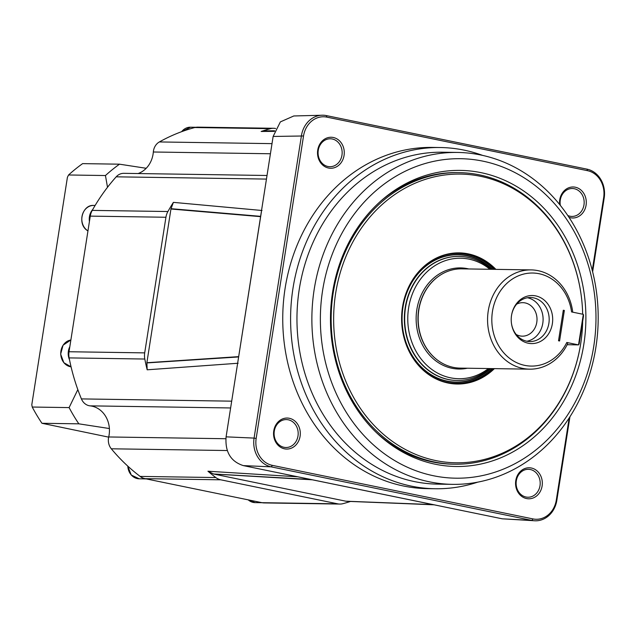 <?xml version="1.0" encoding="UTF-8"?>
<svg xmlns="http://www.w3.org/2000/svg" width="636" height="636" viewBox="0 0 636 636"><rect width="100%" height="100%" fill="white"/><g stroke="black" fill="none" stroke-linecap="round" stroke-linejoin="round"><path stroke-width="0.95" d="M583.315 314.343L583.546 315.774L579.15 343.877L578.529 344.887L583.315 314.343L571.573 311.934A46.531 40.14 90.9 0 0 539.129 273.734A46.531 40.14 90.9 0 0 492.463 311.441A46.531 40.14 90.9 0 0 524.78 365.374A46.531 40.14 90.9 0 0 566.795 342.478L567.606 342.844L567.543 343.981A49.64 42.811 -89.1 0 1 529.637 369.166A49.64 42.811 -89.1 0 1 522.728 368.403A49.64 42.811 -89.1 0 1 487.772 314.868A49.64 42.811 -89.1 0 1 531.124 269.903A49.64 42.811 -89.1 0 1 538.032 270.658A49.64 42.811 -89.1 0 1 572.646 311.401M531.124 269.903L461.712 268.853A49.64 42.811 90.9 0 0 438.594 276.286A49.64 42.811 90.9 0 0 437.33 360A49.64 42.811 90.9 0 0 453.317 367.362A49.64 42.811 90.9 0 0 460.226 368.117L529.637 369.166M535.655 295.883A24.041 20.734 90.9 0 0 511.614 314.971A24.041 20.734 90.9 0 0 511.479 323.525A24.041 20.734 90.9 0 0 528.246 343.225A24.041 20.734 90.9 0 0 552.358 323.748A24.041 20.734 90.9 0 0 535.655 295.883M511.455 323.342A22.029 19 90.9 0 0 526.791 341.214A22.029 19 90.9 0 0 529.852 341.556A22.029 19 90.9 0 0 549.091 321.601A22.029 19 90.9 0 0 533.58 297.839A22.029 19 90.9 0 0 530.511 297.505A22.029 19 90.9 0 0 511.583 315.154M526.815 341.222A22.029 19 90.9 0 0 543.096 319.741A22.029 19 90.9 0 0 527.498 297.751A22.029 19 90.9 0 0 527.467 297.743M489.951 269.282A60.253 51.969 90.9 0 0 469.034 259.138A60.253 51.969 90.9 0 0 408.606 307.967A60.253 51.969 90.9 0 0 450.455 377.8A60.253 51.969 90.9 0 0 488.456 368.546M491.024 269.298A62.05 53.519 90.9 0 0 467.746 257.349A62.05 53.519 90.9 0 0 459.105 256.403A62.05 53.519 90.9 0 0 404.917 312.618A62.05 53.519 90.9 0 0 448.611 379.541A62.05 53.519 90.9 0 0 457.244 380.487A62.05 53.519 90.9 0 0 489.537 368.562M516.623 304.175A16.751 14.453 -89.1 0 1 522.816 302.664A16.751 14.453 -89.1 0 1 525.145 302.919A16.751 14.453 -89.1 0 1 536.943 320.989A16.751 14.453 -89.1 0 1 522.307 336.166A16.751 14.453 -89.1 0 1 519.978 335.911A16.751 14.453 -89.1 0 1 516.17 334.472M563.17 311.076L564.355 310.447L559.577 340.991L558.631 340.077M563.273 310.432L564.355 310.447L563.305 310.233L558.519 340.777L559.577 340.991M567.177 344.72L578.529 344.887L566.795 342.478M459.105 256.403L458.787 256.403A62.05 53.519 90.9 0 0 404.599 312.61A62.05 53.519 90.9 0 0 448.293 379.533A62.05 53.519 90.9 0 0 456.926 380.479L457.244 380.487M582.671 314.208A144.372 124.529 90.9 0 0 581.089 294.619A144.372 124.529 90.9 0 0 480.434 176.283A144.372 124.529 90.9 0 0 335.649 293.276A144.372 124.529 90.9 0 0 435.914 460.607A144.372 124.529 90.9 0 0 580.318 345.952A144.372 124.529 90.9 0 0 582.671 321.387M580.318 345.952L580.278 346.207A145.811 125.761 -89.1 0 1 454.732 464.216A145.811 125.761 -89.1 0 1 434.436 461.998A145.811 125.761 -89.1 0 1 331.761 304.724A145.811 125.761 -89.1 0 1 459.113 172.634A145.811 125.761 -89.1 0 1 479.401 174.86A145.811 125.761 -89.1 0 1 581.058 294.365L581.089 294.619M376.258 432.464A145.811 125.761 90.9 0 0 432.552 461.967A145.811 125.761 90.9 0 0 452.848 464.193L454.732 464.216M481.007 172.65A148.069 127.709 90.9 0 0 380.702 201.143A148.069 127.709 90.9 0 0 377.212 433.37A148.069 127.709 90.9 0 0 435.342 464.24A148.069 127.709 90.9 0 0 583.832 344.267A148.069 127.709 90.9 0 0 481.007 172.65M459.113 172.634L457.228 172.61A145.811 125.761 90.9 0 0 379.724 202.017M433.537 475.76A159.771 137.805 90.9 0 0 593.762 346.302A159.771 137.805 90.9 0 0 482.811 161.131A159.771 137.805 90.9 0 0 322.587 290.588A159.771 137.805 90.9 0 0 433.537 475.76M429.443 481.826A165.972 143.156 90.9 0 0 452.546 484.354A165.972 143.156 90.9 0 0 597.498 333.995A165.972 143.156 90.9 0 0 480.625 154.969A165.972 143.156 90.9 0 0 457.53 152.441A165.972 143.156 90.9 0 0 312.57 302.8A165.972 143.156 90.9 0 0 429.443 481.826M457.53 152.441L442.616 152.219A165.972 143.156 90.9 0 0 297.656 302.577A165.972 143.156 90.9 0 0 414.529 481.603A165.972 143.156 90.9 0 0 437.632 484.131L452.546 484.354M482.589 155.391A170.631 147.17 90.9 0 0 464.081 150.128A170.631 147.17 90.9 0 0 440.335 147.528A170.631 147.17 90.9 0 0 291.312 302.108A170.631 147.17 90.9 0 0 411.46 486.15A170.631 147.17 90.9 0 0 435.207 488.75A170.631 147.17 90.9 0 0 477.684 482.16M440.335 147.528L432.48 147.417A170.631 147.17 90.9 0 0 283.457 301.989A170.631 147.17 90.9 0 0 403.614 486.031A170.631 147.17 90.9 0 0 427.36 488.631L435.207 488.75M568.982 217.329A15.51 13.38 90.9 0 0 570.524 217.758A15.51 13.38 90.9 0 0 586.082 205.19A15.51 13.38 90.9 0 0 575.31 187.215A15.51 13.38 90.9 0 0 559.648 204.561M567.757 215.501A13.96 12.044 90.9 0 0 569.975 216.216A13.96 12.044 90.9 0 0 571.923 216.431A13.96 12.044 90.9 0 0 584.11 203.782A13.96 12.044 90.9 0 0 574.284 188.725A13.96 12.044 90.9 0 0 572.336 188.518A13.96 12.044 90.9 0 0 560.348 205.436M333.288 137.487A15.51 13.38 90.9 0 0 317.738 150.056A15.51 13.38 90.9 0 0 328.51 168.031A15.51 13.38 90.9 0 0 344.06 155.462A15.51 13.38 90.9 0 0 333.288 137.487M332.27 138.998A13.96 12.044 90.9 0 0 330.322 138.791A13.96 12.044 90.9 0 0 318.127 151.432A13.96 12.044 90.9 0 0 327.961 166.497A13.96 12.044 90.9 0 0 329.901 166.704A13.96 12.044 90.9 0 0 342.096 154.063A13.96 12.044 90.9 0 0 332.27 138.998M289.316 418.281A15.51 13.38 90.9 0 0 273.766 430.85A15.51 13.38 90.9 0 0 284.538 448.833A15.51 13.38 90.9 0 0 300.089 436.264A15.51 13.38 90.9 0 0 289.316 418.281M288.291 419.8A13.96 12.044 90.9 0 0 286.351 419.585A13.96 12.044 90.9 0 0 274.156 432.234A13.96 12.044 90.9 0 0 283.99 447.291A13.96 12.044 90.9 0 0 285.93 447.505A13.96 12.044 90.9 0 0 298.125 434.857A13.96 12.044 90.9 0 0 288.291 419.8M531.338 468.009A15.51 13.38 90.9 0 0 515.78 480.578A15.51 13.38 90.9 0 0 526.552 498.56A15.51 13.38 90.9 0 0 542.111 485.991A15.51 13.38 90.9 0 0 531.338 468.009M530.313 469.527A13.96 12.044 90.9 0 0 528.365 469.312A13.96 12.044 90.9 0 0 516.178 481.961A13.96 12.044 90.9 0 0 526.004 497.018A13.96 12.044 90.9 0 0 527.952 497.233A13.96 12.044 90.9 0 0 540.139 484.584A13.96 12.044 90.9 0 0 530.313 469.527M275.634 128.496A15.51 13.38 90.9 0 0 273.607 128.281L197.947 127.144A15.51 13.38 90.9 0 0 194.791 127.534A192.342 165.901 90.9 0 0 159.358 141.947A12.41 10.701 90.9 0 0 153.332 151.996A24.82 21.409 -89.1 0 1 138.068 173.549M267.017 175.488L123.789 173.334A12.41 10.701 90.9 0 0 116.197 176.824A192.342 165.901 90.9 0 0 92.244 210.389A15.51 13.38 90.9 0 0 90.272 216.121L69.038 351.74A15.51 13.38 90.9 0 0 69.141 357.901A192.342 165.901 90.9 0 0 81.416 398.907A12.41 10.701 90.9 0 0 89.159 405.712A12.41 10.701 90.9 0 0 90.066 405.855A24.82 21.409 -89.1 0 1 91.87 406.134A24.82 21.409 -89.1 0 1 108.708 436.964A12.41 10.701 90.9 0 0 111.308 448.793A192.342 165.901 90.9 0 0 140.151 476.412A15.51 13.38 90.9 0 0 145.095 478.67L261.976 502.686A15.51 13.38 90.9 0 0 264.139 502.925L339.799 504.062A15.51 13.38 90.9 0 0 342.955 503.672A192.342 165.901 90.9 0 0 350.15 501.573M109.392 428.537L78.84 423.83A176.832 152.521 -89.1 0 1 69.109 407.597L77.831 389.63M107.508 187.286L105.449 175.536A176.832 152.521 -89.1 0 1 119.504 164.183L82.616 163.627A176.832 152.521 90.9 0 0 68.561 174.98L67.416 177.277L31.8 404.727L32.221 407.04L69.109 407.597M32.221 407.04A176.832 152.521 90.9 0 0 41.952 423.282L108.669 437.139M78.84 423.83L41.952 423.282M105.449 175.536L68.561 174.98M119.504 164.183L146.201 168.286M92.816 209.387A13.523 11.663 90.9 0 0 89.43 221.495M69.833 346.66A13.523 11.663 90.9 0 0 69.523 359.809M139.729 476.094A13.523 11.663 90.9 0 0 146.193 478.9M259.353 502.146A13.523 11.663 90.9 0 0 262.064 502.702M213.489 473.947L207.94 471.228A192.342 165.901 90.9 0 0 215.811 477.549A15.51 13.38 90.9 0 0 220.748 479.806L337.637 503.823A15.51 13.38 90.9 0 0 339.799 504.062M260.498 216.645L170.949 209.005L260.601 216.55L261.364 211.709L237.896 361.598L260.617 216.463L171.02 208.815L173.389 202.367A192.342 165.901 90.9 0 0 167.904 211.526A15.51 13.38 90.9 0 0 165.932 217.258L144.698 352.877A15.51 13.38 90.9 0 0 144.801 359.038A192.342 165.901 90.9 0 0 147.17 369.802L146.9 362.814L238.659 356.82L146.9 362.814M260.633 216.51L171.005 208.91M434.245 504.825L346.223 501.224M346.143 501.208L433.029 504.602L312.363 479.806L213.656 474.027L346.04 501.232M434.237 504.793L346.31 501.287M213.386 473.971L311.282 479.528M238.659 356.82L146.948 362.782M146.916 362.727L238.572 356.645M170.949 209.005L146.892 362.607M238.532 356.955L146.844 362.918M170.997 208.695L260.553 216.335M273.607 128.281A15.51 13.38 90.9 0 0 270.443 128.671A192.342 165.901 90.9 0 0 261.15 131.461L264.815 130.849L274.633 130.785M207.94 471.228L297.839 476.809M173.389 202.367L262.032 210.5M238.11 363.243L147.17 369.802M271.167 466.848L243.326 465.608C230.725 461.545 224.985 451.958 226.09 436.845L261.428 211.701M274.426 131.358L261.15 131.461M243.326 465.608L502.233 518.809L533.652 520.701M321.045 115.275L293.808 115.967L280.373 121.889L273.13 136.454L261.348 211.701M592.625 271.834L604.2 197.907A24.82 21.409 -89.1 0 0 586.964 169.144L326.316 115.585A24.82 21.409 -89.1 0 0 301.432 135.699L254.074 438.117L256.173 438.395A23.27 20.066 90.9 0 0 272.335 465.361L532.976 518.92A23.27 20.066 90.9 0 0 556.309 500.063L569.164 418.011M556.309 500.063L556.842 500.325L569.92 416.842M556.842 500.325A24.82 21.409 -89.1 0 1 531.95 520.431L271.31 466.88A24.82 21.409 -89.1 0 1 254.074 438.117M592.267 270.435L603.667 197.645A23.27 20.066 90.9 0 0 587.513 170.679L326.864 117.127A23.27 20.066 90.9 0 0 303.531 135.977L256.173 438.395M438.442 276.39A49.385 42.596 90.9 0 0 438.299 276.493A49.385 42.596 90.9 0 0 437.051 359.777A49.385 42.596 90.9 0 0 437.194 359.889M468.819 268.964A50.57 43.614 90.9 0 0 467.54 268.678A50.57 43.614 90.9 0 0 416.834 309.653A50.57 43.614 90.9 0 0 451.95 368.26A50.57 43.614 90.9 0 0 467.325 368.228M492.065 269.314A63.64 54.887 90.9 0 0 466.784 255.767A63.64 54.887 90.9 0 0 402.962 307.331A63.64 54.887 90.9 0 0 447.156 381.091A63.64 54.887 90.9 0 0 490.571 368.578M492.328 269.314A63.87 55.086 90.9 0 0 466.768 255.537A63.87 55.086 90.9 0 0 402.715 307.291A63.87 55.086 90.9 0 0 447.068 381.314A63.87 55.086 90.9 0 0 490.833 368.578M494.379 269.346A65.269 56.294 90.9 0 0 467.142 254.161A65.269 56.294 90.9 0 0 458.524 253.176M493.806 269.338A64.959 56.032 90.9 0 0 466.935 254.464A64.959 56.032 90.9 0 0 444.89 255.044M442.99 381.417A64.959 56.032 90.9 0 0 446.901 382.395A64.959 56.032 90.9 0 0 492.312 368.602M495.317 269.362A65.269 56.294 90.9 0 0 468.08 254.177A65.269 56.294 90.9 0 0 459.001 253.184A65.269 56.294 90.9 0 0 401.992 312.308A65.269 56.294 90.9 0 0 447.951 382.713A65.269 56.294 90.9 0 0 457.038 383.707A65.269 56.294 90.9 0 0 493.83 368.626M494.395 368.634A65.58 56.564 -89.1 0 1 448.062 383.023A65.58 56.564 -89.1 0 1 402.516 307.013A65.58 56.564 -89.1 0 1 468.287 253.875A65.58 56.564 -89.1 0 1 495.889 269.37M270.419 153.761L153.332 151.996M266.452 179.082L116.197 176.824M81.416 398.907L231.679 401.165M71.065 366.837L63.823 362.679L60.651 354.125L63.051 345.221L70.874 339.99A13.523 11.663 90.9 0 0 69.944 340.18A13.523 11.663 90.9 0 0 60.762 354.109A13.523 11.663 90.9 0 0 71.065 366.829M87.951 230.94L87.045 230.327C77.155 223.88 82.275 204.514 93.667 205.436A13.523 11.663 90.9 0 0 82.298 215.087A13.523 11.663 90.9 0 0 87.14 230.359A13.523 11.663 90.9 0 0 87.959 230.908M127.804 466.132A13.523 11.663 90.9 0 0 139.252 478.805L131.27 475.044L127.693 466.029M248.223 499.864A13.523 11.663 90.9 0 0 255.115 502.615L248.135 499.848M181.53 131.716L190.482 127.208A13.523 11.663 90.9 0 0 181.65 131.676M220.748 479.806L145.095 478.67M261.976 502.686L337.637 503.823M165.932 217.258L90.272 216.121M69.038 351.74L144.698 352.877M140.151 476.412L215.811 477.549M92.244 210.389L167.904 211.526M144.801 359.038L69.141 357.901M270.443 128.671L194.791 127.534M108.708 436.964L225.86 438.729M227.283 450.534L111.308 448.793M230.614 407.962L90.066 405.855M159.358 141.947L272.009 143.641M502.233 518.809L531.76 520.391M226.09 436.845L254.074 438.093M303.531 135.977L273.13 136.454M532.976 518.92L531.95 520.431M272.335 465.361L271.31 466.88M326.316 115.585L326.864 117.127M586.964 169.144L587.513 170.679M603.667 197.645L604.2 197.907M456.568 383.699A65.269 56.294 90.9 0 0 492.884 368.61M459.001 253.184C428.95 251.816 401.451 282.774 401.769 317.73C400.831 348.759 421.596 377.927 447.967 382.713L457.038 383.707M93.667 205.436L95.114 205.452M139.252 478.805L146.264 478.916M255.115 502.615L262.135 502.718M190.482 127.208L195.936 127.287M433.06 504.602L346.064 501.232M312.133 479.759L213.41 473.979M308.253 478.94L437.449 505.485"/></g></svg>
